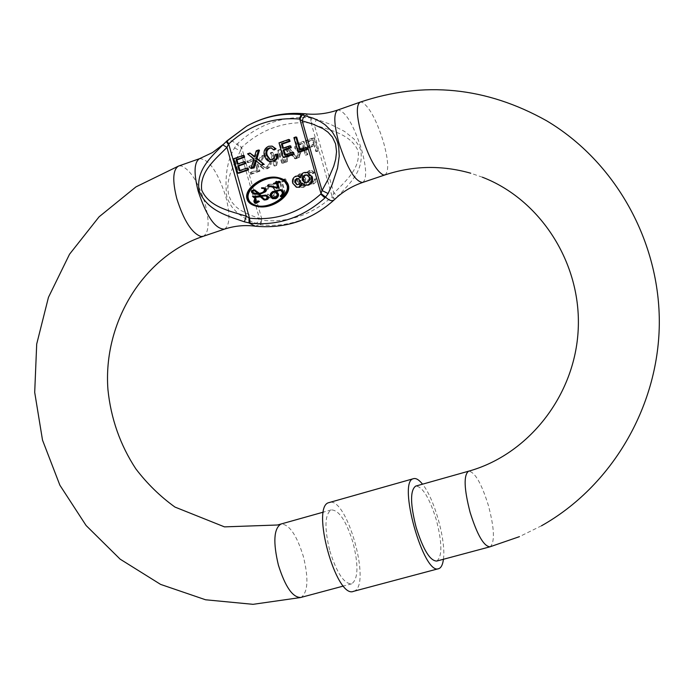 <?xml version="1.0" encoding="UTF-8"?>
<svg xmlns="http://www.w3.org/2000/svg" width="694" height="694" viewBox="0 0 694 694"><rect width="100%" height="100%" fill="white"/><g stroke="black" fill="none" stroke-linecap="round" stroke-linejoin="round"><path stroke-width="0.52" stroke-dasharray="3.47 2.6" d="M255.245 226.201L259.322 224.63L246.856 219.564L238.007 213.605L231.649 206.656L228.04 200.072L226.695 196.168C224.674 176.276 227.276 160.21 234.511 147.969L237.461 143.667C258.515 124.235 282.926 115.638 310.686 117.867L316.351 119.177L330.604 124.373L344.58 131.435L354.148 139.13L359.093 146.104L360.663 150.138C364.437 170.932 348.882 184.214 338.247 195.873L334.1 199.95C312.135 219.347 287.524 227.623 260.267 224.787L259.322 224.63L261.638 219.998L262.141 220.284C288.105 222.956 311.441 215.088 332.157 196.68L334.1 199.95M257.222 205.736C271.033 209.545 291.307 195.144 287.81 185.385L286.709 183.051L284.687 180.96L278.997 178.505M279.153 177.898C264.908 174.107 244.401 188.508 247.871 199.031C248.816 202.544 251.835 204.964 256.945 206.309L257.127 206.352M329.85 550.984C336.807 573.018 344.077 583.975 351.65 583.854C358.217 579.126 358.677 565.376 353.02 542.621C346.176 520.804 338.906 509.899 331.212 509.916C324.714 514.358 324.263 528.047 329.85 550.984M443.431 559.277C446.173 540.765 434.349 498.439 422.525 484.178M353.593 591.323L354.122 591.123C371.776 585.12 346.558 495.672 329.26 502.525M436.752 561.064C442.373 556.545 442.217 542.76 436.283 519.728C429.499 498.014 422.707 486.789 415.914 486.043M334.378 199.707L334.855 199.213L332.452 196.124L333.883 193.279L338.247 195.873M304.961 113.764L311.684 118.015L311.667 123.28L314.382 124.937L333.883 193.279C344.953 181.498 360.759 168.876 358.104 150.815C350.557 133.959 330.188 130.168 314.382 124.937L316.351 119.177M310.686 117.867L311.138 123.012C284.809 120.886 261.647 129.023 241.651 147.432L241.373 147.978L236.767 144.413C232.455 140.414 228.951 139.468 226.261 141.585L226.235 141.611M260.267 224.787L262.141 220.284L241.651 147.432L237.461 143.667M311.667 123.28L311.138 123.012L332.157 196.68L332.452 196.124M241.373 147.978L240.41 150.893L234.511 147.969M261.638 219.998L259.4 218.428L240.41 150.893L234.798 162.214L230.044 174.333L228.387 180.969L227.727 188.091L228.716 195.413L231.588 201.754L235.613 206.517L240.107 210.03L249.623 214.888L259.4 218.428L258.229 221.75L255.774 223.65M286.761 157L286.483 161.485L284.635 162.127L285.859 147.432L287.828 146.738L296.442 158.041L294.586 158.683L292.035 155.17L286.761 157L287.585 157.226L292.859 155.395L292.035 155.17M279.665 182.349L275.709 183.702L275.284 182.201L284.939 178.887L285.364 180.397L281.408 181.75L284.661 193.262L282.918 193.852L279.665 182.349L280.497 182.539L283.751 194.034L282.918 193.852M269.064 185.801L266.73 189.523L264.882 189.722L265.819 186.348L268.552 184.335L271.901 184.162L276.082 188.95C277.218 193.114 275.952 196.012 272.282 197.66L269.419 197.859L266.036 195.049L267.65 194.034L270.131 196.237L272.022 196.107C274.572 194.71 275.344 192.524 274.338 189.54L271.198 185.645L269.064 185.801L272.039 185.836L275.18 189.722L274.338 189.54M305.308 179.165L305.62 184.925L303.191 187.137L301.092 187.276L297.336 181.889C295.93 178.401 296.633 175.747 299.444 173.916L301.612 173.786L305.308 179.165L306.115 179.356L302.419 173.994L299.444 173.916M308.127 174.636L309.29 175.912L311.259 175.747L311.858 177.196L310.765 177.369L309.125 180.605L310.843 182.453L312.326 182.366L314 179.226L315.649 178.844L315.18 181.941L313.22 183.702L310.322 183.988L307.529 181.16L308.951 177.143L306.514 175.131L307.147 171.982L309.116 170.594L311.363 170.49L313.723 172.693L312.17 173.413L310.782 172.06L309.498 172.121L308.127 174.636L308.925 174.845L310.296 172.329L309.498 172.121M259.114 170.958L250.17 174.055L249.753 172.563L256.962 170.065L255.696 165.588L249.276 167.818L248.851 166.334L255.279 164.096L254.16 160.114L247.264 162.517L246.847 161.034L255.461 158.024L259.114 170.958L259.964 171.166L256.32 158.249L255.461 158.024M263.017 156.853L260.692 160.583L258.853 160.791L259.782 157.408L262.514 155.387L266.045 155.248L270.027 159.958C271.163 164.114 269.897 167.02 266.227 168.677L263.191 168.842L260.007 166.1L261.612 165.077L263.972 167.237L265.976 167.133C268.517 165.727 269.289 163.532 268.292 160.557L265.273 156.723L263.017 156.853L266.123 156.939L269.133 160.774L268.292 160.557M273.957 165.823L270.296 152.853L272.031 152.255L274.763 161.928L277.93 150.19L279.769 149.548L283.447 162.535L281.703 163.142L278.962 153.452L275.796 165.189L273.957 165.823L274.798 166.031L276.628 165.398L275.796 165.189M303.625 149.132L300.979 150.112L298.463 157.338L296.451 158.041L297.474 153.738L299.062 150.529L296.832 150.477L294.768 148.178C294.334 145.558 295.392 143.91 297.934 143.216L303.33 141.333L307.043 154.372L305.291 154.979L303.625 149.132L304.432 149.366L300.979 150.112M314.035 145.514L308.44 147.458L308.006 145.957L313.61 144.005L312.413 139.824L305.854 142.105L305.429 140.604L313.749 137.707L317.47 150.763L315.709 151.37L314.035 145.514L314.833 145.749L316.499 151.604L315.709 151.37M296.694 137.204L294.75 137.889L298.862 152.385M306.922 147.744L300.346 150.034L300.207 149.557M289.563 139.702L279.856 143.094L283.95 157.555M290.777 146.009L283.525 148.533L283.386 148.048M293.562 152.385L285.425 155.213L285.286 154.736M271.545 147.978L274.199 149.965M278.008 154.536L275.943 154.736L275.605 157.382L274.26 159.1L270.27 159.663M273.002 146.339L269.541 146.503C265.559 148.377 264.145 151.535 265.29 155.994L267.303 159.837L269.914 161.581M256.233 161.008L261.916 165.207M250.777 153.27L248.469 154.077L254.672 159.212L251.818 168.703M259.469 150.225L257.118 151.049L255.279 157.208L254.568 156.41M244.167 155.577L234.607 158.926L238.641 173.283M245.346 161.841L238.224 164.331L238.085 163.845M248.088 168.182L240.081 170.958L239.951 170.49M308.223 172.589L303.582 173.344L301.899 175.105L301.153 177.976L300.381 177.091M302.523 183.919L302.61 183.103L305.403 185.376M298.888 176.241L296.72 176.345C293.805 177.777 292.755 180.145 293.571 183.45L297.206 187.432M286.483 161.485L287.307 161.702L285.46 162.344L284.635 162.127M287.307 161.702L287.585 157.226M292.859 155.395L295.401 158.909L294.586 158.683M295.401 158.909L297.258 158.267L296.442 158.041M304.432 149.366L306.089 155.204L307.85 154.597L304.137 141.576L298.75 143.458C296.208 144.152 295.15 145.801 295.583 148.412L297.648 150.711L299.869 150.763L298.281 153.964L297.266 158.258L288.652 146.981L287.828 146.738M288.652 146.981L285.859 147.432M286.683 147.666L285.46 162.344M275.709 183.702L276.55 183.893L276.125 182.392L275.284 182.201M276.55 183.893L280.497 182.539M283.751 194.034L285.486 193.435L284.661 193.262M285.486 193.435L282.232 181.941L281.408 181.75M282.232 181.941L286.197 180.587L285.364 180.397M286.197 180.587L285.772 179.087L284.939 178.887M285.772 179.087L276.125 182.392M264.882 189.722L266.73 189.523M267.572 189.705L269.905 185.983M275.18 189.722C276.177 192.706 275.405 194.893 272.863 196.281L272.022 196.107M272.863 196.281L270.972 196.411L267.65 194.034M268.5 194.207L266.886 195.222L266.036 195.049M266.886 195.222L270.27 198.024L272.282 197.66M273.124 197.833C276.793 196.185 278.06 193.288 276.915 189.132L276.082 188.95M276.915 189.132L272.742 184.344L268.552 184.335M269.402 184.517L266.669 186.53L265.733 189.904M305.62 184.925L306.427 185.116L303.998 187.319L303.191 187.137M306.427 185.116L306.115 179.356M300.25 174.116C297.448 175.946 296.746 178.601 298.151 182.08L297.336 181.889M298.151 182.08L301.899 187.458L303.998 187.319M311.259 175.747L311.832 176.042L311.033 175.842M311.832 176.042L310.088 176.111L308.925 174.845M310.296 172.329L311.58 172.268L312.968 173.613L312.17 173.413M312.968 173.613L314.512 172.901L313.723 172.693M314.512 172.901L312.161 170.698L309.116 170.594M309.914 170.802L307.711 172.528L307.312 175.33L306.514 175.131M307.312 175.33L309.75 177.343L308.951 177.143M309.75 177.343L308.327 181.36L307.529 181.16M308.327 181.36L311.12 184.179L312.812 183.858M313.601 184.049L316.178 181.724L316.438 179.043L315.649 178.844M316.438 179.043L314 179.226M314.79 179.416L313.115 182.565L312.326 182.366M313.115 182.565L311.641 182.643L309.125 180.605M309.923 180.796L311.571 177.569L310.765 177.369M311.571 177.569L312.656 177.395L311.858 177.196M312.656 177.395L312.057 175.946M249.753 172.563L250.612 172.771L251.037 174.255L250.17 174.055M251.037 174.255L259.964 171.166M256.32 158.249L247.715 161.242L246.847 161.034M247.715 161.242L248.14 162.734L247.264 162.517M248.14 162.734L255.019 160.34L254.16 160.114M255.019 160.34L256.138 164.313L255.279 164.096M256.138 164.313L248.851 166.334M249.719 166.543L250.144 168.026L249.276 167.818M250.144 168.026L256.563 165.797L255.696 165.588M256.563 165.797L257.821 170.273L256.962 170.065M257.821 170.273L250.612 172.771M258.853 160.791L260.692 160.583M261.543 160.8L263.876 157.07M269.133 160.774C270.131 163.749 269.359 165.935 266.817 167.341L265.976 167.133M266.817 167.341L264.822 167.445L261.612 165.077M262.471 165.293L260.857 166.317L260.007 166.1M260.857 166.317L264.041 169.05L266.227 168.677M267.077 168.885C270.738 167.228 272.005 164.322 270.868 160.184L270.027 159.958M270.868 160.184L266.895 155.473L262.514 155.387M263.364 155.612L260.64 157.633L259.712 161.008M272.031 152.255L272.872 152.48L271.137 153.088L270.296 152.853M271.137 153.088L274.798 166.031M276.628 165.398L279.795 153.678L278.962 153.452M279.795 153.678L282.536 163.359L281.703 163.142M282.536 163.359L284.28 162.752L283.447 162.535M284.28 162.752L280.602 149.783L279.769 149.548M280.602 149.783L277.93 150.19M278.771 150.425L275.605 162.144L274.763 161.928M275.605 162.144L272.872 152.48M306.089 155.204L305.291 154.979M307.85 154.597L307.043 154.372M304.137 141.576L303.33 141.333M295.583 148.412L294.768 148.178M299.869 150.763L299.062 150.529M299.088 151.734L298.273 151.509M298.463 157.338L299.27 157.564L296.451 158.041M299.27 157.564L300.042 154.285L299.227 154.059M300.042 154.285L301.786 150.346M308.44 147.458L309.238 147.692L308.813 146.191L308.006 145.957M309.238 147.692L314.833 145.749M316.499 151.604L318.26 150.997L317.47 150.763M318.26 150.997L314.547 137.95L313.749 137.707M314.547 137.95L306.236 140.847L305.429 140.604M306.236 140.847L306.661 142.348L305.854 142.105M306.661 142.348L313.211 140.067L312.413 139.824M313.211 140.067L314.399 144.248L313.61 144.005M314.399 144.248L308.813 146.191M293.909 137.629L294.75 137.889M299.513 149.791L300.346 150.034M278.997 142.851L279.856 143.094M282.684 148.299L283.525 148.533M284.575 154.988L285.425 155.213M272.256 159.464L273.115 159.689M275.084 154.502L275.943 154.736M264.423 155.768L265.29 155.994M268.673 146.261L269.541 146.503M255.479 160.383L256.355 160.6M253.796 158.987L254.672 159.212M247.576 153.842L248.469 154.077M254.394 156.983L255.279 157.208M256.242 150.815L257.118 151.049M233.704 158.7L234.607 158.926M237.322 164.114L238.224 164.331M239.187 170.75L240.081 170.958M300.329 177.777L301.153 177.976M296.72 176.345L295.887 176.146M304.067 172.52L304.892 172.728M301.786 182.904L302.61 183.103M292.729 183.251L293.571 183.45M288.097 148.82L287.68 155.543L291.905 154.077L288.097 148.82L287.273 148.585L286.856 155.317L287.68 155.543M300.702 175.617L299.14 177.794L299.739 181.533L302.445 185.853L303.989 185.619L305.048 184.101L304.519 179.902L301.881 175.573L299.886 175.417L298.81 176.224L298.923 181.342L301.638 185.671L303.573 185.81M303.998 147.865L302.818 143.693L299.114 144.977L297.344 147.839L298.576 149.253L303.998 147.865L303.191 147.622L302.003 143.45L298.299 144.742L296.529 147.605L297.761 149.019L303.191 147.622M289.615 150.919L287.273 148.585M291.905 154.077L291.09 153.851L288.799 150.693M286.856 155.317L291.09 153.851M299.739 181.533L298.923 181.342M302.601 175.938L299.886 175.417M304.519 179.902L303.712 179.703L301.795 175.738M302.766 185.628L304.241 183.91L303.712 179.703M302.818 143.693L302.003 143.45M300.676 149.019L299.86 148.785M297.344 147.839L296.529 147.605M306.783 182.513L305.143 182.73M309.324 177.525L310.14 177.733L310.114 180.397L307.607 182.713M307.26 175.009L310.14 177.733M298.238 184.613L297.301 184.751M300.06 180.692L300.884 180.891L300.944 182.947L299.071 184.804M298.498 178.653L300.884 180.891M265.117 188.005L262.453 187.97L262.514 188.586M266.401 195.3L260.892 195.517M260.224 196.792L260.866 196.61L264.718 200.037M258.966 201.026L255.756 202.613M258.671 194.381L259.382 194.311L260.536 196.072L253.362 196.68L255.826 198.649L254.724 201.295L254.976 202.587L255.991 203.42M264.397 188.534L264.952 188.603C265.958 191.266 264.197 192.941 259.66 193.652L259.452 193.357M255.401 190.035C251.618 190.668 251.28 192.03 254.394 194.12M276.481 183.528L277.21 183.277L278.424 187.588L268.474 185.697L268.352 186.313M277.34 181.559L276.776 181.75L277.045 182.687L274.321 183.624L274.486 184.214M280.333 181.559L277.6 182.496L277.479 182.054M281.009 189.679L273.349 191.856C270.122 194.363 270.183 196.697 273.514 198.874M280.541 190.251L281.061 190.33C283.794 192.151 283.829 194.086 281.157 196.142L281.322 196.732M261.577 187.788L262.453 187.97M260.25 195.699L261.126 195.873M259.99 196.437L260.866 196.61M253.032 197.191L253.917 197.365M252.989 196.602L254.212 196.818M259.66 195.89L260.536 196.072M258.506 194.129L259.382 194.311M258.784 193.47L259.66 193.652M267.606 185.506L268.474 185.697M277.574 187.397L278.424 187.588M276.351 183.086L277.21 183.277M273.462 183.424L274.321 183.624M276.186 182.496L277.045 182.687M275.917 181.55L276.776 181.75M276.75 182.296L277.6 182.496M280.307 195.968L281.157 196.142M266.8 196.576L265.611 195.89M264.509 199.221L264.813 199.299C267.173 199.69 268.127 198.84 267.667 196.758M258.047 193.557L254.594 190.642M254.212 193.409L258.923 193.739M273.315 198.163L275.136 198.189L276.221 197.807L275.362 197.634M276.221 197.807C278.658 195.665 278.537 193.747 275.865 192.082L275.344 192.004M199.534 158.683C208.877 158.969 217.621 171.565 225.758 196.489C230.382 214.602 229.931 225.489 224.405 229.159L224.11 229.254M362.676 182.453C366.953 179.165 366.606 168.278 361.643 149.8C353.55 124.686 345.664 111.404 337.987 109.938M203.038 236.376L203.342 236.272C209.059 232.551 209.623 221.664 205.051 203.602C198.449 182.513 190.564 169.952 181.394 165.927L178.783 165.987M300.537 597.543L301.291 597.3C308.032 591.965 308.709 578.293 303.313 556.293C296.694 535.083 289.303 524.326 281.148 524.022M384.754 174.992L384.97 174.923C389.03 171.696 388.553 160.817 383.539 142.27C376.721 120.504 369.624 107.18 362.268 102.278L360.264 102.096M489.791 546.863L490.337 546.672C495.013 541.771 494.354 528.013 488.376 505.406C481.523 483.501 474.982 472.085 468.736 471.157M302.636 149.991L301.821 149.757M298.75 143.458L297.934 143.216M298.281 153.964L297.474 153.738M257.162 161.268L256.277 161.043M254.898 155.3L255.782 155.525M287.915 151.717L287.09 151.483M298.299 144.742L299.114 144.977M272.49 191.674L273.349 191.856M278.511 189.618L279.361 189.8M274.286 198.016L275.136 198.189M256.945 206.309L256.06 206.144M351.65 583.854L343.504 586.031M541.511 525.783L519.407 536.662M482.373 177.204L470.74 173.222M331.212 509.916L323.43 512.103M272.039 185.836L271.198 185.645M270.972 196.411L270.131 196.237M270.27 198.024L269.419 197.859M272.742 184.344L271.901 184.162M302.419 173.994L301.612 173.786M301.899 187.458L301.092 187.276M310.088 176.111L309.29 175.912M311.58 172.268L310.782 172.06M312.161 170.698L311.363 170.49M309.194 177.23L308.388 177.031M311.12 184.179L310.322 183.988M311.641 182.643L310.843 182.453M266.123 156.939L265.273 156.723M264.822 167.445L263.972 167.237M264.041 169.05L263.191 168.842M266.895 155.473L266.045 155.248M297.648 150.711L296.832 150.477M271.224 147.857L272.083 148.1M269.688 159.533L270.556 159.759M302.445 185.853L301.638 185.671M301.881 175.573L301.075 175.374M298.576 149.253L297.761 149.019M304.874 182.696L305.447 182.826M306.974 174.914L307.798 175.122M296.963 184.708L297.639 184.864M298.168 178.54L299.001 178.74M279.127 178.54L279.977 178.74M255.236 202.648L256.112 202.813M252.746 196.576L253.527 196.732M264.084 188.421L264.952 188.603M281.061 190.33L280.211 190.139M266.175 195.986L265.308 195.803M264.813 199.299L263.937 199.135M255.14 190.729L254.256 190.546M273.653 198.267L272.959 198.12M275.865 192.082L275.015 191.9"/><path stroke-width="1.04" d="M223.754 144.022L212.494 152.567L199.534 158.683C194.077 162.188 193.626 173.032 198.189 191.206C206.5 216.415 215.235 229.063 224.405 229.159C234.624 225.81 244.904 224.83 255.245 226.201L249.103 223L248.999 217.899L246.266 216.216C230.182 211.037 209.12 207.263 201.702 190.061C199.386 171.661 215.704 159.039 226.955 147.38L228.404 144.534L226.235 141.602L222.843 144.899C211.982 156.332 195.604 169.631 199.152 190.876C207.098 211.071 228.656 216.19 244.409 221.837L250.1 223.164C278.025 225.992 302.966 217.578 324.922 197.929L328.115 193.557L332.07 184.743L337.562 168.087L339.227 156.15L338.741 147.293L337.77 142.877L336.286 138.731L332.279 131.869L325.226 124.868L320.35 121.641L313.072 118.145L301.196 114.614C282.432 112.775 264.336 116.592 246.891 126.065L246.891 126.065C264.943 116.106 284.297 112.003 304.961 113.764L302.176 114.753L299.86 119.325L302.194 120.869L303.399 117.442L305.889 115.577M278.997 178.505C265.03 174.741 244.965 189.167 248.426 198.84C249.259 202.093 252.13 204.374 257.049 205.702L257.222 205.736M286.969 185.194C290.482 195.014 270.001 209.475 256.173 205.537C251.245 204.21 248.365 201.919 247.541 198.675C243.984 188.664 265.16 173.977 279.127 178.54L284.436 181.247L286.969 185.194M257.127 206.352C271.207 210.143 291.87 195.786 288.374 185.194C287.498 181.915 284.757 179.573 280.15 178.141L279.153 177.898M287.533 185.003C291.046 195.665 270.166 210.082 256.06 206.144C250.95 204.799 247.923 202.379 246.986 198.857C243.438 187.996 265.039 173.344 279.3 177.942C283.907 179.373 286.648 181.724 287.533 185.003M422.525 484.178C419.107 479.866 416.131 478.019 413.615 478.634L413.451 478.686C397.081 481.124 423.739 576.159 438.782 568.629L439.241 568.447C441.393 567.354 442.789 564.291 443.431 559.277M415.914 486.043L415.645 486.121C410.076 490.337 410.232 504.061 416.114 527.293C423.175 549.665 430.054 560.917 436.752 561.064L489.791 546.863M226.955 140.882L223.798 143.979M226.235 141.602L246.891 126.065L226.964 140.873L228.699 143.979C248.92 125.25 272.473 116.939 299.34 119.047L301.196 114.614M337.987 109.938L337.761 110.016C333.528 113.131 333.866 123.966 338.785 142.522C347.226 168.399 355.189 181.707 362.676 182.453C351.78 186.218 342.42 191.891 334.621 199.473C332.487 201.616 329.503 200.852 325.659 197.174L320.992 193.539L322.042 190.538L302.194 120.869L312.656 124.018L323.048 128.676L328.01 132.216L332.435 137.134L335.575 143.849L336.547 151.639L335.679 159.256L333.719 166.274L328.288 178.931L322.042 190.538L328.115 193.557M329.26 502.525L329.06 502.586C310.435 505.7 336.217 599.416 353.593 591.323L438.461 568.716M320.992 193.539L299.86 119.325M250.1 223.164L249.528 218.185C276.004 220.865 299.73 212.841 320.706 194.103L324.922 197.929M222.843 144.899L226.955 147.38L246.266 216.216L244.409 221.837M306.575 149.184L298.038 152.151L298.862 152.385L307.399 149.427L306.922 147.744L306.097 147.51L306.575 149.184L307.399 149.427M300.207 149.557L296.694 137.204L295.861 136.952L299.513 149.791L306.097 147.51M293.198 153.825L283.1 157.33L283.95 157.555L294.03 154.059L293.562 152.385L292.721 152.151L293.198 153.825L294.03 154.059M290.04 141.368L289.563 139.702L288.721 139.451L289.198 141.116L290.04 141.368L282.267 144.083L283.386 148.048M291.246 147.683L290.777 146.009L289.936 145.766L290.413 147.44L291.246 147.683L284.002 150.208L285.286 154.736M270.27 159.663L267.216 155.309C266.184 152.038 267.086 149.661 269.914 148.195L271.545 147.978M273.766 161.294C276.698 160.114 278.112 157.859 278.008 154.536L277.158 154.302C277.253 157.633 275.839 159.889 272.907 161.077L269.914 161.581L267.624 160.678L265.776 158.752L264.423 155.768C263.269 151.301 264.692 148.134 268.673 146.261L272.143 146.104L275.154 148.611L273.341 149.722L274.199 149.965L276.012 148.846L272.143 146.104M250.933 168.495L253.796 158.987L247.576 153.842L249.892 153.036L254.394 156.983L256.242 150.815L258.593 149.991L256.129 158.197L263.373 164.183L261.039 164.99L255.479 160.383L253.284 167.679L250.933 168.495L254.169 167.896L256.233 161.008M254.568 156.41L249.892 153.036M261.039 164.99L264.241 164.4L257.014 158.423L259.469 150.225L258.593 149.991M247.671 169.631L237.738 173.075L238.641 173.283L248.556 169.839L248.088 168.182L247.203 167.965L247.671 169.631L248.556 169.839M244.626 157.243L244.167 155.577L243.273 155.352L243.733 157.009L244.626 157.243L236.984 159.915L238.085 163.845M245.815 163.506L245.346 161.841L244.462 161.624L244.921 163.281L245.815 163.506L238.684 165.987L239.951 170.49M312.283 177.022L307.399 172.381L312.283 177.022C313.168 180.891 311.858 183.615 308.362 185.185L304.579 185.177L301.786 182.904L298.932 187.102L299.765 187.293L302.523 183.919M298.932 187.102L296.373 187.241L299.765 187.293M300.381 177.091L298.056 176.033L300.329 177.777L300.849 175.348L302.367 173.422L304.067 172.52L307.399 172.381M228.404 144.534L228.699 143.979L249.528 218.185L248.999 217.899M298.038 152.151L293.909 137.629L295.861 136.952M283.1 157.33L278.997 142.851L288.721 139.451M289.198 141.116L281.417 143.84L282.267 144.083M281.417 143.84L282.684 148.299L289.936 145.766M290.413 147.44L283.152 149.965L284.002 150.208M283.152 149.965L284.575 154.988L292.721 152.151M276.012 148.846L275.154 148.611M273.341 149.722L271.224 147.857L269.055 147.961L269.914 148.195M269.055 147.961C266.218 149.427 265.316 151.804 266.357 155.083L267.216 155.309M266.357 155.083L269.688 159.533L272.256 159.464L274.555 157.555L275.084 154.502L277.158 154.302M272.907 161.077L269.046 161.355M253.284 167.679L254.169 167.896M256.129 158.197L257.014 158.423M263.373 164.183L264.241 164.4M237.738 173.075L233.704 158.7L243.273 155.352M243.733 157.009L236.081 159.689L236.984 159.915M236.081 159.689L237.322 164.114L244.462 161.624M244.921 163.281L237.782 165.771L238.684 165.987M237.782 165.771L239.187 170.75L247.203 167.965M296.373 187.241L292.729 183.251C291.914 179.954 292.963 177.577 295.887 176.146L298.056 176.033M311.467 176.814C312.352 180.692 311.042 183.416 307.537 184.994L308.362 185.185M307.537 184.994L304.579 185.177M306.783 182.513L304.623 182.635L302.211 180.041L302.428 176.961L304.735 175.018L306.974 174.914L309.324 177.525L309.125 180.613L306.783 182.513M298.238 184.613L296.806 184.673L294.768 182.166L294.95 180.145L296.659 178.61L298.168 178.54L300.06 180.692L299.99 183.077L298.238 184.613M302.211 180.041L303.044 180.24L303.252 177.17L305.56 175.226L304.735 175.018M305.143 182.73L303.044 180.24M305.56 175.226L307.26 175.009M294.855 182.496L295.687 182.696L295.783 180.345L297.492 178.809L296.659 178.61M297.301 184.751L295.687 182.696M297.492 178.809L298.498 178.653M260.033 194.216L265.273 191.917L266.296 190.772L266.383 189.028L264.241 187.822L265.516 188.837L265.429 190.581L262.549 192.949L259.166 194.034L260.892 195.517M263.85 199.863L264.718 200.037C268.977 199.551 269.541 197.972 266.401 195.3L265.533 195.118C268.673 197.799 268.11 199.378 263.85 199.863L259.99 196.437L254.863 197.391L260.224 196.792M255.756 202.613L255.748 197.564M259.365 201.468L258.081 200.861L259.365 201.468L255.991 203.42L254.507 202.934L253.848 201.121L254.95 198.475L252.989 196.602M259.452 193.357L254.524 189.852L258.784 193.47C263.321 192.767 265.091 191.084 264.084 188.421L261.647 188.395L261.577 187.788L264.241 187.822M252.477 196.497L259.66 195.89L258.506 194.129L253.518 193.938L258.671 194.381M261.647 188.395L264.397 188.534M273.627 184.023L273.462 183.424L276.186 182.496L275.917 181.55L276.481 181.36L276.75 182.296L279.474 181.368L279.647 181.958L276.915 182.895L278.415 188.195L279.266 188.386L267.485 186.122L267.606 185.506L277.574 187.397L276.351 183.086L273.627 184.023L276.481 183.528M277.479 182.054L276.481 181.36M279.266 188.386L277.774 183.086L280.497 182.149L279.474 181.368M272.863 198.736L276.438 198.38C279.318 195.916 279.248 193.626 276.212 191.527L280.541 190.251M279.526 190.39L275.353 191.344C278.389 193.453 278.468 195.734 275.579 198.206L272.655 198.701C269.315 196.523 269.263 194.181 272.49 191.674L280.359 189.54C283.664 191.735 283.699 194.077 280.471 196.558L281.322 196.732C284.549 194.259 284.505 191.926 281.209 189.722L281.009 189.679M259.166 194.034L260.25 195.699L265.533 195.118M254.863 197.391L255.236 202.648L258.081 200.861M258.489 201.295L255.106 203.255M253.518 193.938C250.395 191.848 250.734 190.486 254.524 189.852M279.647 181.958L280.497 182.149M276.915 182.895L277.774 183.086M278.415 188.195L267.485 186.122M278.676 190.208L280.211 190.139C282.944 191.969 282.978 193.912 280.307 195.968L280.471 196.558M275.353 191.344L276.212 191.527M275.579 198.206L276.438 198.38M274.451 198.605L275.31 198.779M266.8 196.576C267.259 198.666 266.305 199.516 263.937 199.135L260.606 196.307L265.308 195.803L266.8 196.576M258.047 193.557L253.293 193.218L252.165 192.542L251.853 191.353L252.581 190.607L254.256 190.546L258.047 193.557M272.655 192.264C269.983 194.346 270.027 196.281 272.794 198.085L275.362 197.634C277.8 195.482 277.687 193.574 275.015 191.9L272.655 192.264L273.523 192.446C270.946 194.311 270.877 196.211 273.315 198.163M265.611 195.89L260.606 196.307M261.482 196.48L264.509 199.221M254.594 190.642L252.581 190.607M253.457 190.789L252.729 192.195L254.212 193.409M273.757 191.891L274.616 192.073L273.523 192.446M275.344 192.004L274.616 192.073M178.783 165.987L178.479 166.092C172.841 169.657 172.277 180.492 176.788 198.623C183.789 220.64 191.865 233.271 201.017 236.515L203.342 236.272L224.11 229.254M281.148 524.022L280.818 524.117C273.792 528.689 272.985 542.352 278.389 565.116C285.295 586.951 292.781 597.725 300.866 597.447L343.504 586.031M360.264 102.096L360.047 102.174C356.022 105.219 356.49 116.054 361.461 134.671C368.679 157.434 375.931 170.863 383.209 174.949L384.97 174.923C413.182 165.588 441.774 165.016 470.74 173.222M468.736 471.157L468.493 471.226C463.523 475.303 464.078 489.044 470.142 512.458C477.264 535.039 483.9 546.482 490.033 546.794L519.407 536.662M255.114 161.598L255.991 161.815M253.301 155.855L254.178 156.081M257.049 205.702L256.173 205.537M203.038 236.376C143.779 256.303 102.894 322.085 107.926 389.464C110.867 418.465 120.157 444.915 135.798 468.806C147.111 483.657 160.158 496.41 174.949 507.062L224.492 526.876L277.496 525.002L323.43 512.103M541.511 525.783C611.293 486.537 658.138 407.621 659.3 324.731C660.306 241.842 615.465 161.676 546.568 120.747C486.147 86.932 423.973 80.738 360.047 102.174L337.761 110.016C326.805 113.764 315.865 115.013 304.961 113.764M482.373 177.204C540.123 199.378 581.485 262.809 578.215 329.355C575.126 395.918 527.961 454.856 468.493 471.226L415.645 486.121M362.676 182.453L384.754 174.992M334.378 199.707C311.753 220.145 285.373 228.977 255.245 226.201M329.06 502.586L413.451 478.686M300.537 597.543L253.05 604.327L205.589 599.781L160.566 584.383L120.131 559.147L86.091 525.505L59.875 485.193L42.516 440.126L34.7 392.37L36.704 344.051L48.467 297.301L69.539 254.221L99.095 216.806L135.946 186.894L178.479 166.092L199.534 158.683M279.3 177.942L280.15 178.141M281.209 189.722L280.359 189.54M254.429 193.461L253.544 193.288"/></g></svg>
